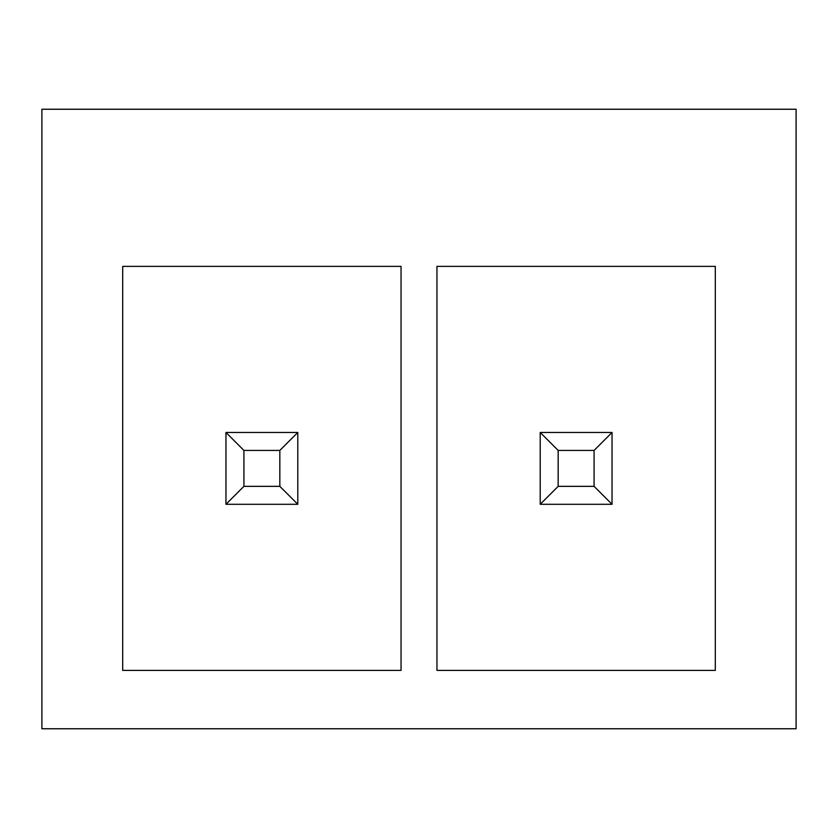 <?xml version="1.0" encoding="UTF-8"?>
<svg xmlns="http://www.w3.org/2000/svg" width="838" height="838" viewBox="0 0 838 838"><rect width="100%" height="100%" fill="white"/><g stroke="black" fill="none" stroke-linecap="round" stroke-linejoin="round"><path stroke-width="1.26" d="M796.1 728.756L41.9 728.756L41.9 109.244L796.1 109.244L796.1 728.756M401.046 266.369L401.046 670.4L122.704 670.4L122.704 266.369L401.046 266.369M715.296 266.369L715.296 670.4L436.954 670.4L436.954 266.369L715.296 266.369M225.956 504.298L297.794 504.298L297.794 432.471L225.956 432.471L225.956 504.298L225.956 432.471L297.794 432.471L279.829 450.425L243.921 450.425L243.921 486.344L279.829 486.344L297.794 504.298L225.956 504.298L243.921 486.344M540.206 504.298L612.044 504.298L612.044 432.471L540.206 432.471L540.206 504.298L540.206 432.471L612.044 432.471L594.079 450.425L558.171 450.425L558.171 486.344L594.079 486.344L612.044 504.298L540.206 504.298L558.171 486.344M297.794 504.298L297.794 432.471M612.044 504.298L612.044 432.471M225.956 432.471L243.921 450.425M279.829 450.425L279.829 486.344M540.206 432.471L558.171 450.425M594.079 450.425L594.079 486.344"/></g></svg>

